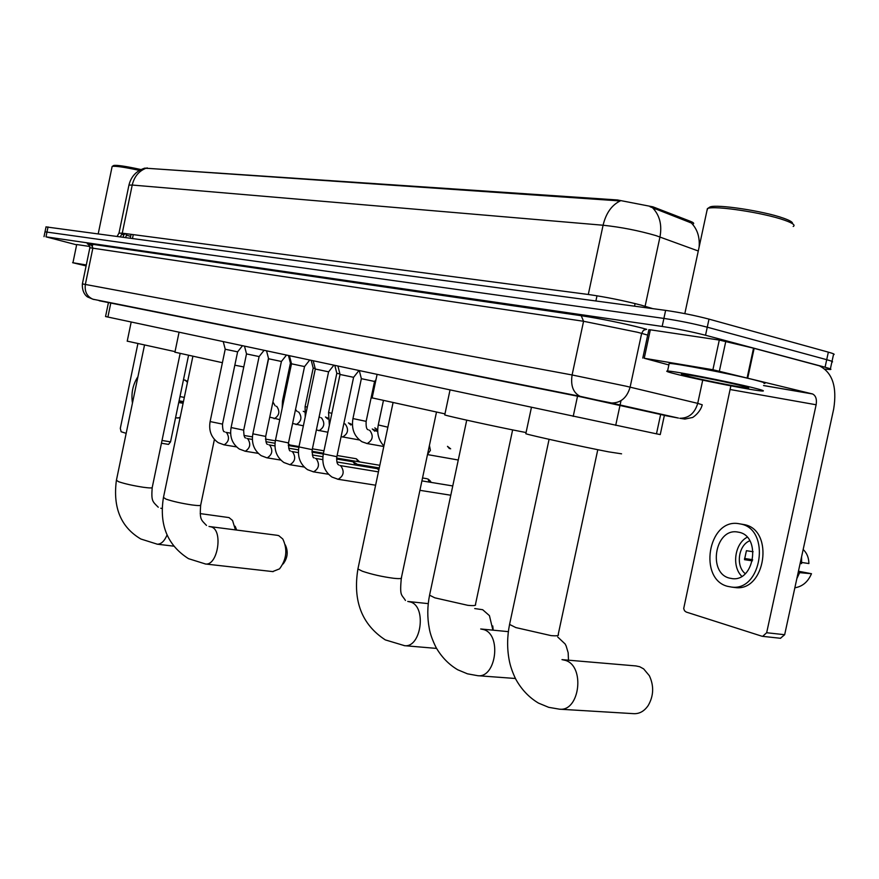 <?xml version="1.0" encoding="UTF-8"?>
<svg xmlns="http://www.w3.org/2000/svg" width="879" height="879" viewBox="0 0 879 879"><rect width="100%" height="100%" fill="white"/><g stroke="black" fill="none" stroke-linecap="round" stroke-linejoin="round"><path stroke-width="1.32" d="M664.458 414.987L660.25 434.578L656.481 433.83L105.546 316.539L108.458 302.508M693.454 223.815C694.245 223.255 693.135 222.398 690.158 221.211L652.932 206.84L617.476 199.962L144.749 168.153C136.355 170.845 131.081 176.503 128.938 185.117L128.872 185.436M698.278 250.998L655.987 235.616C638.692 230.595 621.057 227.134 603.082 225.233C605.983 213.201 611.685 205.104 620.189 200.95L144.804 168.131M699.113 247.12C699.926 237.22 697.355 229.177 691.377 223.002L650.042 206.741M45.005 231.825L663.898 318.418C679.027 320.703 693.487 323.626 707.265 327.186L826.71 359.687C831.908 361.115 833.622 361.917 831.864 362.071C833.622 361.917 831.908 361.115 826.71 359.687L707.265 327.186C693.487 323.626 679.027 320.703 663.898 318.418L45.005 231.825M46.027 226.903L665.623 310.375C680.775 312.594 695.234 315.517 709.001 319.121L828.348 352.149C833.534 353.6 835.248 354.424 833.479 354.622L832.006 361.401M664.392 415.306L577.525 396.099L99.151 300.728L611.652 403C620.871 402.956 627.024 397.682 630.111 387.145L641.648 333.383L637.528 332.273L583.568 321.274L89.856 247.746M76.308 244.758L45.994 236.836L662.173 326.45C677.291 328.812 691.74 331.735 705.529 335.251L825.073 367.224C830.27 368.631 831.995 369.4 830.248 369.521L825.018 369.092M648.856 329.757L650.328 329.812L644.23 358.258L712.902 369.74L719.297 340.063L753.534 348.183L819.338 365.818C832.446 372.476 837.226 386.892 833.677 409.054L784.661 634.715L780.42 638.275M650.328 329.812L719.297 340.063M730.856 385.837L683.697 608.565L684.554 610.795L686.224 612.059L761.906 636.209L762.653 636.352L766.664 632.726L816.13 404.769C816.998 399.253 815.822 395.66 812.603 393.979L712.902 369.74M644.23 358.258L668.875 364.95M729.372 578.096L732.339 578.646C754.424 581.689 761.137 536.673 739.272 532.322L736.8 531.894C714.858 528.883 707.76 572.965 729.372 578.096M794.847 587.853L795.902 587.59C802.934 586.15 808.131 581.524 811.482 573.723L798.451 571.229M801.681 562.45L808.9 563.56C808.812 557.693 806.9 553.001 803.175 549.485M732.482 587.139L735.382 587.579C765.455 591.732 774.443 530.4 744.656 524.686L740.975 524.06M741.063 524.082L737.811 523.521C708.013 519.434 698.256 579.162 727.592 586.337L731.757 587.106C761.829 591.248 770.839 529.795 741.063 524.082M801.571 556.846L801.593 563.593L800.154 563.373M752.644 559.703L744.535 558.484M796.846 578.635L799.626 572.658L811.482 573.723M798.187 572.449L799.626 572.658M749.798 540.772C738.349 545.167 735.459 566.054 745.26 573.668M753.116 551.737L746.425 550.704L744.491 559.67L752.391 560.846M747.194 537.223C734.668 543.661 731.515 566.395 741.799 576.305M708.738 207.796L710.012 206.972C716.594 203.939 763.664 211.026 783.376 218.146C790.067 220.497 793.078 222.321 792.397 223.629M706.947 210.696L707.727 208.466C714.55 205.323 763.873 212.773 784.518 220.2C792.737 223.101 795.627 225.2 793.199 226.474M678.775 374.773C668.578 372.278 664.832 371.037 667.568 371.048C673.138 370.861 728.537 381.618 752.358 387.562C761.983 389.946 765.312 391.1 762.357 391.023C755.347 390.913 702.607 380.629 678.775 374.773M669.04 364.159L669.194 363.456C674.808 363.104 730.229 373.751 754.028 379.805C763.642 382.244 766.971 383.453 764.005 383.431M740.898 385.573C748.018 387.331 750.281 388.144 747.688 388.002C741.92 387.727 705.727 380.64 689.4 376.619L681.423 374.036C684.367 373.685 723.824 381.321 740.898 385.573M561.978 659.624L565.571 660.426C585.293 666.37 579.722 711.726 559.527 709.188L634.012 713.682C639.626 713.836 644.351 711.111 648.208 705.507C653.712 695.871 654.097 685.95 649.372 675.731L643.648 668.886L639.692 666.732L635.935 665.93L562.373 659.668M525.873 433.446L525.818 433.732C529.993 435.314 582.832 446.884 608.554 451.839L621.563 453.828M444.796 414.69L444.741 414.921C448.092 416.239 495.965 426.7 520.994 431.567L526.071 432.545M568.482 660.184L568.164 652.734L566.131 645.944L565.109 643.955L557.704 636.978M492.899 630.144L489.438 615.641L482.67 609.707L474.726 608.565M372.147 397.879L444.961 413.877M492.745 625.936L493.207 630.177M272.677 571.581L279.544 568.856C286.62 559.363 287.719 549.419 282.807 539.014L278.764 535.652L277.127 535.289L210.378 526.664M174.91 352.193L222.409 362.697M234.825 365.203L243.78 366.928M285.257 544.837C288.4 551.496 287.697 557.868 283.159 563.944M235.451 529.905L232.55 520.489L229.023 517.588L200.192 513.6M127.224 341.14L175.031 351.622M235.132 526.224L236.693 530.07M358.885 370.641L353.611 377.311L340.074 374.476L337.943 366.169M333.789 365.29L328.614 371.828L315.33 369.037L313.232 360.895M336.921 461.958L377.146 468.639L378.838 469.902M309.65 360.126L304.573 366.543L301.849 366.016L291.498 363.796L289.466 355.819M336.58 459.003L353.006 461.761L355.523 465.046M353.808 462.145L359.654 465.727M286.4 355.171L281.423 361.467L268.578 358.764L252.877 433.754M264.019 350.391L259.129 356.566L246.527 353.929L244.527 346.227M312.001 451.114L313.671 452.41M242.428 345.777L237.627 351.842L225.233 349.249L223.266 341.689M288.345 443.917L291.872 446.103M429.424 445.444L430.413 450.389L427.546 454.333M375.981 379.684L374.586 381.453L361.357 378.673L359.357 370.74M339.942 373.982L336.822 373.289L334.844 365.51M372.256 428.952L374.85 431.226M315.209 368.554L313.21 368.103M348.425 422.854L350.886 425.029M291.399 363.346L290.411 363.115L288.499 355.61M325.45 416.965L327.79 419.041M268.48 358.302L260.25 398.517M303.266 411.295L304.595 411.943M72.946 262.744L76.704 244.538L72.946 262.744L86.296 264.975M76.704 244.538L89.944 246.505M188.524 355.501L170.537 441.862L168.537 444.389L161.439 443.236L168.537 444.389M137.871 343.755L120.302 428.37L121.137 431.743L126.169 433.347M72.594 262.689L86.098 265.908M183.162 402.912L178.811 402.132M137.937 376.673C132.806 384.573 130.982 393.385 132.454 403.098M184.315 397.385L179.964 396.583M180.063 396.605L180.173 395.572M183.491 379.706L187.666 381.31M187.458 382.332L184.986 379.981M183.436 401.626L179.096 400.791M178.525 403.505L178.833 402.527L183.085 403.296M180.052 417.866L175.536 417.877M177.723 418.096L180.162 417.316M179.041 401.033L183.392 401.824M113.589 165.56L113.677 165.494C116.742 164.9 125.862 166.252 141.025 169.559M112.072 166.834L112.204 166.439C115.171 165.812 124.258 167.131 139.464 170.394M621.003 400.67L620.08 404.988M620.069 405.043L615.707 425.37M655.602 207.785L655.316 209.114M635.088 303.563L634.528 306.167M690.158 221.211L689.872 222.508M147.123 167.823L146.991 168.46M133.278 234.627L132.509 238.341M617.476 199.962L617.289 200.862M597.006 295.783L595.896 300.948M577.767 395.067L577.58 395.957M577.547 396.099L573.207 416.404M660.711 414.141L656.481 433.83M110.809 302.98L107.897 317.055M120.379 236.704L122.258 233.177L588.293 294.476C606.114 297.058 623.705 300.607 641.088 305.123L652.767 308.639M123.95 234.891L121.928 234.297M118.984 233.166L122.258 233.177L132.224 185.04L128.938 185.117L119.028 232.968L117.204 236.275M652.723 207.949C659.744 215.377 662.162 225.046 659.964 236.956L645.098 306.277M145.881 168.296C138.783 171.108 134.234 176.69 132.224 185.04L603.082 225.233L588.293 294.476M48.037 226.925L45.994 236.836M665.623 310.375L662.173 326.45M709.001 319.121L705.529 335.251M828.348 352.149L825.073 367.224M130.663 236.352L126.521 235.187M124.104 234.275L126.851 233.781M125.664 237.418L126.741 234.275M82.384 283.895L572.097 374.97L625.98 386.178L697.717 403.362L702.717 380.157M92.636 245.604C86.197 243.835 85.56 243.307 90.735 244.021L581.217 315.693L583.568 321.274L572.097 374.97C570.504 385.617 573.163 392.726 580.085 396.319L581.491 396.737M581.217 315.693C601.708 318.901 621.991 323.022 642.055 328.054L646.68 329.328M697.717 403.362L702.244 404.801C700.244 412.943 691.729 418.36 692.256 417.536L684.873 419.074L679.775 418.272C688.773 418.294 694.751 413.328 697.717 403.362M647.713 335.108L641.648 333.383L643.472 330.295L646.526 329.306L641.945 328.043C626.639 323.977 597.05 317.967 581.371 315.737L90.867 244.054L92.91 247.9L85.373 284.324C84.439 291.564 86.944 296.52 92.877 299.201L94.075 299.541M664.359 415.426L678.434 418.063L610.279 402.791M90.735 244.021L88.34 243.835L89.889 247.603L82.395 283.829C81.725 293.674 87.713 297.168 87.746 297.036L92.877 299.201L580.085 396.319L678.434 418.063M730.581 389.595L816.13 404.769M763.554 385.518L812.24 393.869M754.149 348.348L747.798 377.75M766.664 632.726L784.661 634.715M747.183 377.596L753.534 348.183M725.801 341.349L719.396 371.048M597.786 449.696L558.231 634.385C559.275 635.715 556.857 636.11 550.99 635.594L515.863 627.584L509.567 624.431L509.798 623.376M512.633 429.897L475.473 604.411C476.341 605.609 473.77 605.917 467.771 605.312L434.819 597.83L429.567 595.182L429.754 594.325M480.714 628.968L483.955 629.661C501.733 634.968 496.031 678.127 477.824 675.709L515.424 678.489M436.467 412.196L401.428 577.591C402.142 578.69 399.451 578.898 393.374 578.239C381.98 576.701 371.63 574.361 362.324 571.207L357.918 568.977L358.061 568.284M407.757 601.434L410.735 602.071C426.842 606.829 421.096 647.977 404.593 645.68L404.197 645.647M214.41 439.456L200.72 504.942C201.06 505.755 198.138 505.766 191.963 504.953C181.579 503.381 172.932 501.448 166.01 499.129L163.461 497.426M208.993 526.433L211.41 526.95C223.343 530.345 217.728 565.933 205.543 563.999L205.093 563.944M180.107 353.611L152.243 487.405C152.496 488.153 149.551 488.109 143.376 487.274C133.278 485.713 125.038 483.868 118.643 481.736L116.424 480.264M167.043 535.014C164.417 541.156 161.187 544.211 157.341 544.2L156.912 544.145M160.791 508.249L162.099 508.48M419.92 490.328L450.696 495.218M353.589 377.322L336.866 456.695L323.329 453.85M339.964 465.54L340.711 465.727C344.667 471.397 343.799 475.924 338.129 479.286L337.602 479.187M452.202 485.856L421.92 480.89M430.809 482.351C431.149 481.747 430.172 480.604 427.875 478.945L429.359 482.11M328.592 371.828L312.221 449.674L298.937 446.895M315.407 458.398L316.121 458.563C319.912 464.123 319.055 468.551 313.572 471.869L313.078 471.77M304.552 366.554L288.51 442.917L275.468 440.203M291.718 451.509L292.454 451.685C296.091 457.124 295.256 461.464 289.949 464.727L289.477 464.639M379.794 465.387L379.135 465.2L379.772 465.507M281.401 361.467L265.689 436.423L252.855 433.83C251.284 443.28 254.075 450.564 261.206 455.674L266.755 457.772M268.93 444.873L269.666 445.06C273.149 450.378 272.325 454.641 267.194 457.86L280.764 460.069M359.643 461.925L356.325 458.761L358.171 461.673M259.107 356.566L243.703 430.161L231.1 427.546M246.977 438.489L247.702 438.665C251.053 443.884 250.24 448.07 245.274 451.235L244.856 451.158M237.616 351.853L222.508 424.117L210.114 421.557M225.804 432.336L226.529 432.512C229.749 437.61 228.947 441.73 224.134 444.851L223.738 444.774M387.87 427.194L378.278 424.942M450.663 448.839L447.477 446.345L449.433 448.609M374.564 381.453L366.147 421.36L352.951 418.569M369.18 430.194L369.751 430.325C373.729 435.83 372.861 440.247 367.147 443.554L366.708 443.477M331.855 413.339L328.57 412.493L329.35 425.249M344.634 423.876L345.194 424.008C349.007 429.402 348.15 433.721 342.634 436.984L342.217 436.907M307.287 407.175L305.112 406.548M321.011 417.789L321.549 417.921C325.208 423.206 324.362 427.447 319.022 430.666L318.627 430.589M377.706 429.952L374.828 427.853L376.531 429.82M283.642 401.231L282.489 400.901L282.148 408.35M298.234 411.932L298.761 412.053C302.266 417.228 301.442 421.393 296.267 424.568L295.893 424.491M276.259 406.274L276.775 406.395C280.148 411.46 279.335 415.558 274.325 418.679L273.962 418.613M162.011 440.478L170.537 441.862M131.081 234.341L130.312 238.044M46.049 226.793L44.016 236.66M124.28 233.44L123.093 237.066M830.38 368.905L831.864 362.071M763.543 385.562L812.603 393.979M780.651 638.297L762.653 636.352M642.791 358.061L648.878 329.658M735.382 587.579L731.757 587.106M739.03 532.267L736.8 531.894M710.012 206.972L707.727 208.466M684.818 313.627L707.397 208.587M667.568 371.048L669.194 363.456M747.216 387.254L747.688 388.002M549.089 439.313L509.567 624.431C507.15 636.462 506.996 648.219 509.128 659.711C510.161 665.656 512.369 672.149 515.775 679.181C521.478 689.499 529.048 697.476 538.486 703.101L548.705 707.331L559.527 709.188M525.818 433.732L531.41 407.482M466.727 420.162L429.567 595.182C427.304 606.477 427.205 617.541 429.271 628.353C430.106 633.638 432.369 640.022 436.061 647.493C441.566 657.052 448.784 664.48 457.706 669.765L467.474 673.83L477.824 675.709M481.439 629.045L508.37 631.649M444.741 414.921L450.004 390.1M392.979 403L357.918 568.977C352.699 600.928 361.829 624.562 385.299 639.89L404.593 645.68L436.566 648.416M405.461 600.456C401.329 593.94 399.692 596.522 401.274 578.305M408.735 601.555L428.249 603.631M372.103 398.066L377.069 374.531M192.853 356.456L163.395 497.789C159.132 525.005 167.504 545.299 188.513 558.67L205.543 563.999L273.127 571.636M206.488 525.411C201.016 519.621 199.588 519.874 200.643 505.315M174.899 352.292L179.063 332.251M144.486 345.205L116.358 480.56C112.831 507.82 120.994 527.301 140.86 539.014L157.341 544.2L173.734 546.156M158.264 507.227C152.331 501.283 151.243 501.162 152.177 487.724M127.213 341.228L131.191 322.022M340.041 374.465L323.318 453.938C321.626 464.002 324.527 471.715 332.009 477.077L338.129 479.286L375.608 485.208M340.349 465.606L378.431 471.869M336.844 456.783C336.459 461.519 337.096 464.244 338.756 464.991M315.297 369.026L298.926 446.971C297.278 456.827 300.135 464.398 307.507 469.661L313.572 471.869L328.482 474.242M315.781 458.453L322.78 459.618M378.926 469.54L378.003 469.056M426.908 478.703L422.535 477.978M312.199 449.762C312.298 455.597 312.957 458.289 314.166 457.838M291.498 363.796L275.457 440.28C273.841 449.927 276.665 457.344 283.917 462.53L289.949 464.727L304.167 467.024M292.136 451.575L298.41 452.63M312.342 454.959L322.89 456.717M379.256 467.947L358.269 464.453M288.499 443.005C288.609 448.719 289.279 451.366 290.509 450.949M268.6 358.775L266.568 350.93M269.359 444.95L274.951 445.895M288.686 448.213L298.497 449.861M311.946 452.125L323.296 454.036M378.827 465.134L336.646 458.069M265.678 436.5C265.788 442.082 266.469 444.697 267.721 444.324M246.505 353.918L231.089 427.612C229.551 436.874 232.298 444.016 239.33 449.048L245.274 451.235L258.239 453.366M247.417 438.577L252.372 439.412M265.919 441.708L275.028 443.247M288.257 445.499L298.86 447.29M356.028 458.706L337.107 455.509M323.472 453.212L312.474 451.356M243.692 430.227C243.813 435.687 244.505 438.258 245.757 437.929M337.547 455.586L337.25 454.85M225.211 349.238L210.103 421.623C208.598 430.699 211.312 437.72 218.234 442.675L224.134 444.851L236.528 446.895M226.255 432.413L230.617 433.16M243.977 435.446L252.427 436.885M265.447 439.104L275.358 440.797M323.977 450.795L312.397 448.828M299.014 446.554L290.762 445.148M222.486 424.183C222.618 429.523 223.31 432.05 224.595 431.776M383.365 400.846L378.256 424.996C376.706 433.303 378.585 440.291 383.903 445.972M458.267 460.014L427.491 454.586M361.357 378.673L352.94 418.624C351.248 428.853 354.259 436.555 361.972 441.752L367.147 443.554L383.793 446.499M368.125 429.732C366.565 429.457 365.906 426.678 366.136 421.404M336.822 373.289L328.57 412.493M359.379 439.961L341.085 436.654M377.75 431.732L373.553 429.479M305.233 416.921L305.101 406.592L313.188 368.114L311.243 360.467M319.912 417.327L319.165 416.646M327.878 432.237L316.363 429.974M352.424 424.832L349.644 423.337M290.411 363.115L282.489 400.901M297.124 411.46L295.531 409.493M303.365 425.832L292.597 423.469M328.054 418.217L326.581 417.426M275.138 405.801L272.919 401.945M279.775 419.668L269.732 417.14M113.677 165.494L112.204 166.439M98.239 233.715L112.138 166.472"/></g></svg>
